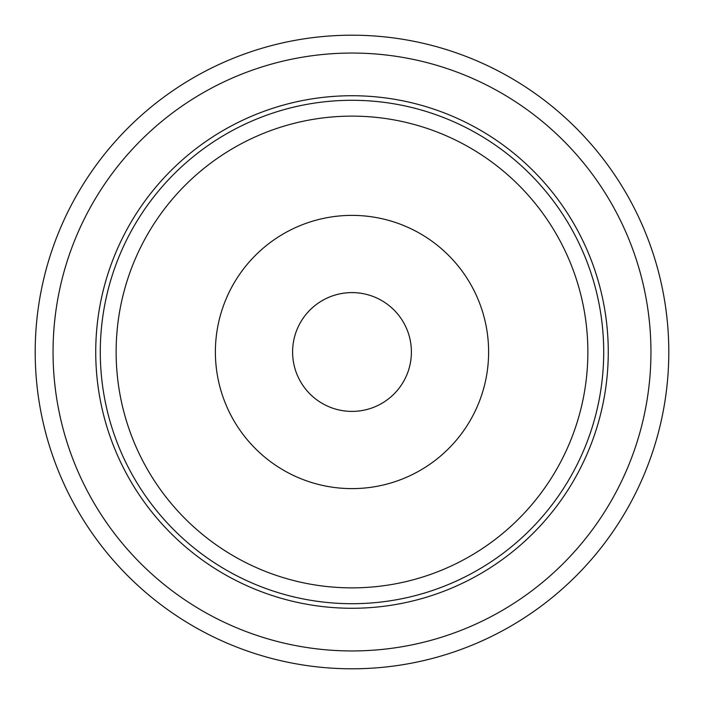 <?xml version="1.0" encoding="UTF-8"?>
<svg xmlns="http://www.w3.org/2000/svg" width="704" height="704" viewBox="0 0 704 704"><rect width="100%" height="100%" fill="white"/><g stroke="black" fill="none" stroke-linecap="round" stroke-linejoin="round"><path stroke-width="1.06" d="M352 411.4A59.4 59.4 0 0 0 411.4 352A59.4 59.4 0 0 0 352 292.6A59.4 59.4 0 0 0 292.6 352A59.4 59.4 0 0 0 352 411.4M352 215.38A136.62 136.62 0 0 1 488.62 352A136.62 136.62 0 0 1 352 488.62A136.62 136.62 0 0 1 215.38 352A136.62 136.62 0 0 1 352 215.38M352 608.265A256.265 256.265 0 0 0 608.265 352A256.265 256.265 0 0 0 352 95.735A256.265 256.265 0 0 0 95.735 352A256.265 256.265 0 0 0 352 608.265M352 53.055A298.945 298.945 0 0 1 650.945 352A298.945 298.945 0 0 1 352 650.945A298.945 298.945 0 0 1 53.055 352A298.945 298.945 0 0 1 352 53.055M352 668.8A316.8 316.8 0 0 1 35.2 352A316.8 316.8 0 0 1 352 35.2A316.8 316.8 0 0 1 668.8 352A316.8 316.8 0 0 1 352 668.8M352 100.294A251.706 251.706 0 0 1 603.706 352A251.706 251.706 0 0 1 352 603.706A251.706 251.706 0 0 1 100.294 352A251.706 251.706 0 0 1 352 100.294M352 587.866A235.866 235.866 0 0 0 587.866 352A235.866 235.866 0 0 0 352 116.134A235.866 235.866 0 0 0 116.134 352A235.866 235.866 0 0 0 352 587.866"/></g></svg>
